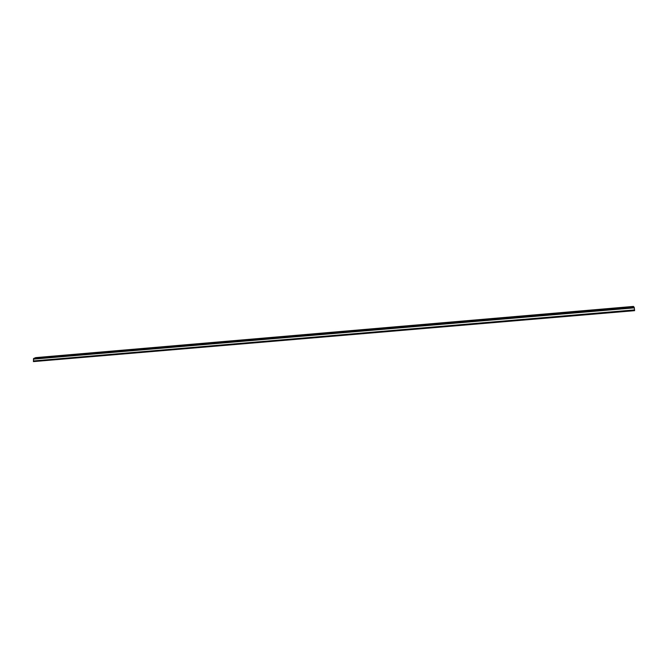 <?xml version="1.0" encoding="UTF-8"?>
<svg xmlns="http://www.w3.org/2000/svg" width="668" height="668" viewBox="0 0 668 668"><rect width="100%" height="100%" fill="white"/><g stroke="black" fill="none" stroke-linecap="round" stroke-linejoin="round"><path stroke-width="1" d="M35.755 357.981L36.932 357.856L35.755 357.981M630.801 307.055L632.295 306.929L630.801 307.055M33.408 361.396L634.6 310.662L33.442 361.588L33.575 358.516L35.671 357.639M633.489 306.42L634.308 307.856L33.417 359.134M634.583 310.445L634.308 307.856M634.525 310.269L33.567 361.229M35.621 357.63L633.498 306.412L35.579 357.647M634.191 307.171L33.575 358.516M634.441 309.935L33.726 360.92M634.491 310.236L33.659 361.188"/></g></svg>

